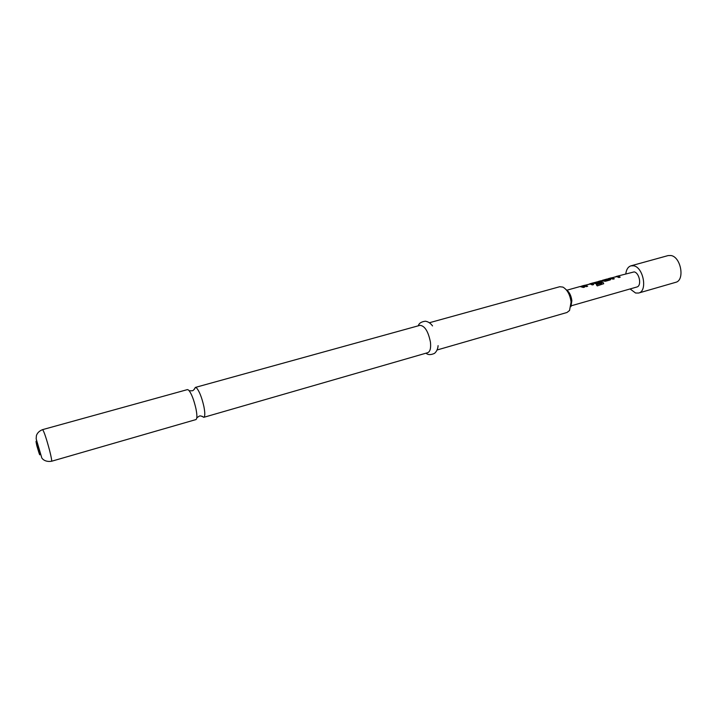 <?xml version="1.0" encoding="UTF-8"?>
<svg xmlns="http://www.w3.org/2000/svg" width="717" height="717" viewBox="0 0 717 717"><rect width="100%" height="100%" fill="white"/><g stroke="black" fill="none" stroke-linecap="round" stroke-linejoin="round"><path stroke-width="1.08" d="M187.415 389.609L188.652 390.102C191.412 393.409 193.85 399.638 195.965 408.789C197.211 415.251 197.211 418.853 195.947 419.579L195.893 419.597M612.067 277.954L614.335 278.788L612.981 279.164L610.284 278.133L618.502 276.251L620.223 277.147L618.879 277.524L616.584 276.538L612.067 277.766L614.191 278.832M616.521 276.538L618.511 276.403L620.071 277.183M610.956 278.088L612.022 277.793L610.911 277.936M602.325 280.49L604.404 280.714L608.957 279.343L606.77 279.092L609.737 278.698L610.794 279.361L610.185 279.953L605.426 281.279L600.846 280.741L604.404 280.562M608.24 278.841L610.472 278.976M594.241 282.901L595.531 283.242L599.43 282.157L600.317 282.704M598.767 281.485L600.918 281.315L603.427 282.839L603.678 283.663L597.243 285.922L596.32 284.739L601.796 283.179L599.394 281.584L594.205 282.758L595.531 283.09L599.43 282.005L600.461 282.668L596.535 283.762L592.601 283.063L600.21 281.055L603.427 282.839M594.25 282.928L592.959 283.107L594.223 282.919M585.448 285.375L587.662 286.244L586.282 286.63L583.656 285.563L592.009 283.645L593.694 284.559L592.314 284.945L590.073 283.923L585.457 285.187L587.519 286.28M590.01 283.923L592.018 283.798L593.551 284.595M584.355 285.5L585.404 285.214L584.31 285.348M581.577 286.28L584.57 287.114M616.118 276.484L634.151 271.895C639.555 272.818 641.894 286.02 636.839 287.015L571.35 305.756M583.038 286.146L584.705 287.069L583.315 287.463L580.071 286.531L583.038 286.146M625.807 273.786C626.38 269.431 628.092 266.778 630.951 265.828L633.729 265.801C643.49 267.387 647.738 291.254 638.641 293.038L635.585 293.02L630.091 288.951M630.951 265.828L668.101 255.584L670.978 255.521C681.033 256.946 685.093 280.437 675.656 282.337L638.641 293.038M202.024 416.245L203.798 417.321C205.089 416.541 205.125 412.947 203.897 406.53C201.809 397.406 199.353 391.204 196.539 387.915L195.338 387.422L194.406 389.25M566.125 289.623C569.262 291.792 571.18 295.485 571.861 300.701L570.938 306.67M436.994 350.013L566.995 312.487L569.549 310.479L571.082 302.063C570.069 294.723 567.362 289.74 562.944 287.105L559.717 286.728L429.295 322.767M203.78 417.321L427.717 352.692C430.164 351.644 431.069 348.112 430.433 342.081C428.246 331.379 424.76 325.805 419.992 325.339L195.338 387.422C194.056 389.797 192.954 390.917 192.039 390.774L189.512 390.783M596.401 284.828L601.751 283.224M603.382 282.964L603.615 283.833M604.404 280.714L608.975 279.334M49.598 450.437C46.318 438.239 43.988 431.302 42.599 429.626C39.354 430.908 37.293 432.916 36.397 435.631L36.173 438.849L41.738 457.715C41.613 457.912 44.32 462.375 51.534 461.264C51.938 460.762 51.292 457.15 49.598 450.437M39.023 450.303C36.002 439.96 35.267 438.454 36.836 445.786C39.838 456.057 40.564 457.563 39.023 450.303M196.825 417.769L199.218 416.183C199.926 415.582 201.45 415.959 203.798 417.321M566.95 290.188L580.152 286.513M581.532 286.128L583.952 285.447M589.643 283.86L592.896 282.955M598.534 281.387L600.927 280.723M602.28 280.338L606.842 279.065M608.195 278.689L610.561 278.035M187.478 389.591L42.599 429.626M432.53 325.921C430.567 323.224 428.192 321.655 425.405 321.207C421.336 321.727 418.97 323.259 418.298 325.805M438.096 345.639C437.836 348.955 436.635 351.536 434.493 353.382C430.756 355.067 427.941 354.996 426.032 353.176M195.947 419.579L51.534 461.264"/></g></svg>
